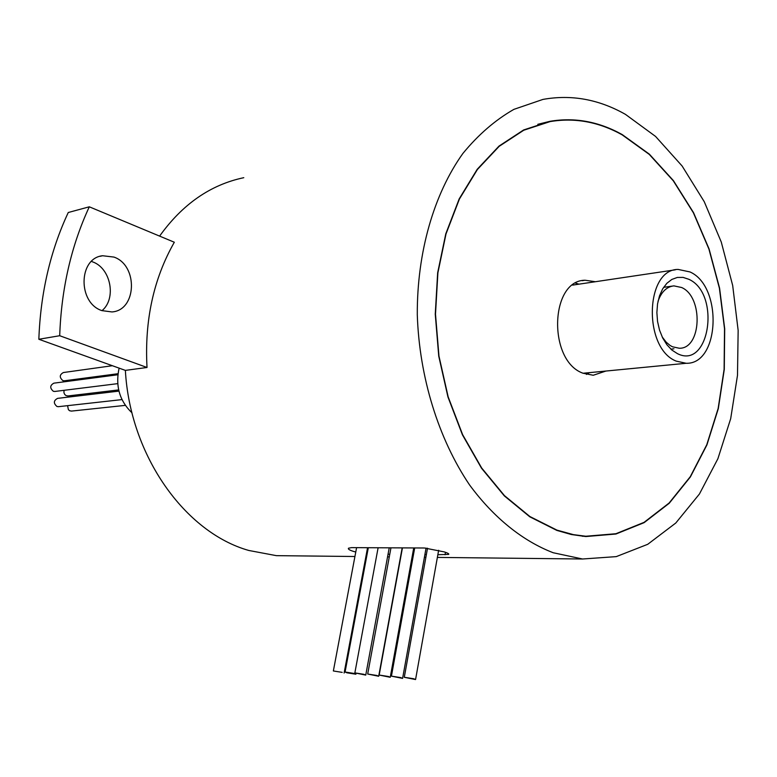 <?xml version="1.0" encoding="UTF-8"?>
<svg xmlns="http://www.w3.org/2000/svg" width="777" height="777" viewBox="0 0 777 777"><rect width="100%" height="100%" fill="white"/><g stroke="black" fill="none" stroke-linecap="round" stroke-linejoin="round"><path stroke-width="1.17" d="M413.762 678.758L404.293 677.282L415.559 679.554L413.762 678.758M400.777 677.602L391.423 676.136L402.593 678.399L400.777 677.602M388.422 676.495L379.176 675.048L390.248 677.291L388.422 676.495M376.845 675.466L367.696 674.028L378.69 676.262L376.845 675.466M363.889 674.31L354.856 672.882L365.744 675.096L363.889 674.31M354.03 673.436L345.075 672.008L346.96 672.804L355.895 674.222L354.03 673.436M342.21 672.377L333.362 670.969L342.21 672.377M355.769 552.02L352.962 551.243C349.388 550.048 347.892 549.038 348.475 548.222L351.534 547.63L424.465 547.999L444.366 551.923C447.843 553.078 449.281 553.894 448.679 554.38L437.859 554.71M688.84 279.293C720.998 293.551 709.624 370.143 677.418 353.632L671.872 350.048L666.88 344.735L662.684 337.966L659.518 330.06L657.546 321.455L656.876 312.577L657.546 303.894L659.508 295.852L662.655 288.879L666.831 283.323L671.804 279.448L677.321 277.447L683.1 277.399L688.84 279.293M662.169 336.907L666.18 342.171L670.017 345.406L672.464 346.785L679.292 348.251C701.66 348.931 703.554 296.853 681.623 287.509L673.921 285.878C666.647 286.713 661.344 291.861 658.012 301.33M689.976 271.94L678.088 269.415C644.949 269.26 643.171 348.523 676.262 361.14L686.178 363.277C719.832 364.491 722.833 286.295 689.976 271.94M595.376 281.721L585.052 280.235C549.951 280.371 547.804 360.596 582.808 373.154L593.239 375.262L605.914 371.047M586.412 374.427L589.49 372.639M622.105 134.81C598.766 121.853 574.757 117.453 550.077 121.6L523.747 130.235L499.184 146.319L477.408 169.493L459.401 199.058L445.998 233.974L437.888 272.873L435.499 314.17L438.966 356.089L448.154 396.833L462.626 434.654L481.682 468.016L504.438 495.619L529.885 516.53L556.924 530.118L573.445 534.644L585.819 536.247L615.928 533.721L644.065 522.358L669.143 502.991L690.267 476.709L706.759 444.765L718.142 408.508L724.106 369.366L724.523 328.768L719.395 288.18L708.915 249.038L693.385 212.781L673.28 180.788L649.251 154.39L622.105 134.81M556.876 530.419L571.328 534.518L585.78 536.548L615.938 534.022L644.123 522.649L669.23 503.253L690.384 476.932L706.905 444.939L718.307 408.634L724.281 369.434L724.698 328.788L719.58 288.141L709.08 248.951L693.531 212.636L673.397 180.594L649.339 154.147L622.154 134.538C598.766 121.562 574.718 117.142 549.99 121.309L523.62 129.963L499.028 146.076L477.224 169.279L459.188 198.893L445.775 233.858L437.655 272.814L435.256 314.17L438.743 356.157L447.94 396.95L462.432 434.829L481.526 468.24L504.322 495.881L529.797 516.812L556.876 530.419M64.549 380.779L62.918 380.652C59.266 377.457 59.421 374.747 63.393 372.533L112.383 365.714M73.3 380.604L73.504 379.594M76.865 396.085L77.04 394.871M71.649 411.082L69.736 410.79L68.386 409.673L67.58 405.652M58.566 406.662L57.012 406.526C53.322 403.292 53.516 400.573 57.595 398.368L118.949 391.113M54.992 391.443L53.38 391.317C49.699 388.092 49.874 385.373 53.895 383.158L117.842 374.757M68.104 395.94L66.123 395.648L64.734 394.473L63.937 392.725L64.015 390.326M91.443 261.431L92.677 261.888C110.888 268.23 116.657 298.689 101.991 310.654M113.976 257.08C138.355 265.472 136.771 310.411 111.937 311.936L101.923 310.625C77.681 302.943 78.302 258.149 102.603 255.74L113.976 257.08M291.356 555.817L276.369 555.652L248.795 550.466C185.081 532.546 130.07 455.74 125.369 370.386L38.85 339.267C40.511 293.162 50.32 250.913 68.259 212.51L89.297 206.808L174.32 242.239C153.555 278.749 144.454 320.493 147.018 367.482L125.369 370.386M553.195 552.738C522.736 540.996 493.813 517.851 469.561 484.935C438.5 438.937 419.308 377.214 417.288 314.695C416.996 252.34 433.867 194.085 462.878 153.477C478.282 134.693 495.299 119.988 513.918 109.353L542.948 99.417C571.299 94.299 598.805 99.281 625.475 114.384L655.574 136.441L682.128 166.016L704.253 201.699L721.27 242.035L732.682 285.47L738.15 330.439L737.49 375.369L730.691 418.657L717.89 458.731L699.417 494.026L675.786 523.018L647.736 544.298L616.258 556.623L582.556 559.003L553.195 552.738M159.606 236.111C182.478 204.166 210.548 184.693 243.784 177.69M132.003 412.859C119.551 400.903 115.258 385.994 119.114 368.133M426.369 554.603L424.893 554.593M413.5 554.487L412.548 554.477M389.772 554.263L388.044 554.254M147.018 367.482L59.703 335.722L38.85 339.267M59.703 335.722C61.354 288.801 71.222 245.833 89.297 206.808M579.03 284.159L575.621 283.158M445.493 552.311L445.046 554.778M404.293 677.282L427.525 548.183M391.423 676.136L414.695 547.95M379.176 675.048L402.437 547.892M367.696 674.028L390.957 547.834M354.856 672.882L378.108 547.766M345.075 672.008L368.317 547.717M333.362 670.969L356.594 547.659M670.852 349.145L673.931 348.815M572.63 285.11L675.32 269.823M276.369 555.652L354.924 556.507M365.889 556.633L366.647 556.643M387.558 556.866L389.287 556.886M412.063 557.138L413.024 557.148M424.417 557.274L425.883 557.284M437.373 557.41L582.556 559.003M102.603 255.74L100.097 256.313M67.774 395.979L118.667 389.918M54.662 391.482L117.715 383.644M58.236 406.701L121.989 399.601M71.319 411.111L125.301 405.371M64.219 380.817L117.978 373.718M537.791 124.32L549.99 121.309M582.371 536.256L585.819 536.247M582.119 280.682L585.052 280.235M583.051 373.261L686.178 363.277M663.626 287.325L673.921 285.878M344.114 673.057L367.56 547.717M355.915 674.106L356.031 673.474M365.763 674.99L389.228 547.824M378.71 676.136L402.175 547.892M390.268 677.165L413.733 547.95M402.622 678.272L426.068 548.057M415.588 679.428L438.646 550.281"/></g></svg>
